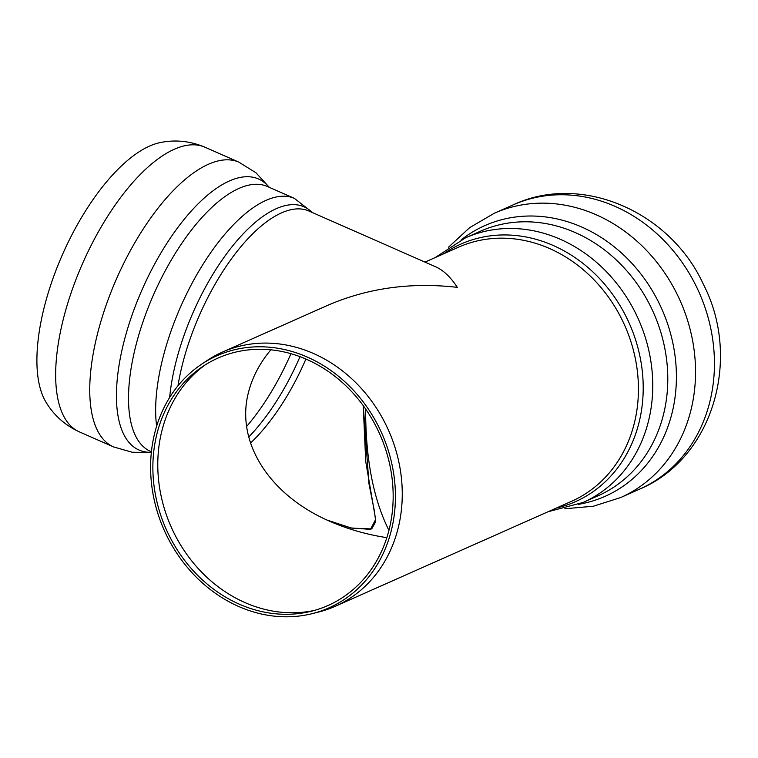 <?xml version="1.0" encoding="UTF-8"?>
<svg xmlns="http://www.w3.org/2000/svg" width="758" height="758" viewBox="0 0 758 758"><rect width="100%" height="100%" fill="white"/><g stroke="black" fill="none" stroke-linecap="round" stroke-linejoin="round"><path stroke-width="1.14" d="M327.21 520.121L351.598 528.127L371.714 528.932L375.703 521.693L374.461 511.404L368.957 483.651L363.253 405.644L365.697 461.29L375.636 519.438L370.501 529.378L350.698 527.919L327.21 520.121M386.817 537.668C366.55 534.523 347.6 529.093 329.986 521.371C268.948 495.069 235.312 441.687 248.548 392.123C252.395 377.077 259.833 362.978 270.862 349.808M365.631 408.988C365.536 458.543 373.296 498.991 388.92 530.354M312.088 613.667L318.256 612.123A139.055 120.058 -114 0 0 335.32 606.258A139.055 120.058 -114 0 0 388.579 430.44A139.055 120.058 -114 0 0 222.407 352.1A139.055 120.058 -114 0 0 206.621 360.836L201.344 364.38A137.947 119.101 -114 0 0 154.812 432.704A137.947 119.101 -114 0 0 189.178 569.523A137.947 119.101 -114 0 0 312.088 613.667A137.947 119.101 -114 0 0 381.852 433.424A137.947 119.101 -114 0 0 201.344 364.38M157.001 433.614A135.388 116.893 -114 0 0 190.732 567.903A135.388 116.893 -114 0 0 311.367 611.223A135.388 116.893 -114 0 0 379.843 434.325A135.388 116.893 -114 0 0 202.67 366.55A135.388 116.893 -114 0 0 157.001 433.614M205.352 364.806A136.516 117.869 -114 0 0 161.947 430.591A136.516 117.869 -114 0 0 194.759 564.606A136.516 117.869 -114 0 0 314.456 610.398M222.407 352.1L327.844 305.266C367.876 288.012 411.044 282.042 457.33 287.358C450.65 277.125 443.449 270.284 435.727 266.835L308.771 210.961A139.055 58.101 113.8 0 0 182.498 364.086A139.055 58.101 113.8 0 0 177.978 385.794M204.764 147.137C190.163 141.016 175.354 139.491 160.317 142.561A147.772 61.749 113.8 0 0 62.507 254.489A147.772 61.749 113.8 0 0 46.03 402.214C53.922 415.375 65.055 425.266 79.429 431.899L113.52 446.907A155.561 64.998 113.8 0 1 97.583 333.454A155.561 64.998 113.8 0 1 238.855 162.146L204.764 147.137A155.561 64.998 113.8 0 0 63.492 318.445A155.561 64.998 113.8 0 0 79.429 431.899M548.034 511.754L583.063 502.45L598.09 495.77A144.769 124.994 -114 0 0 653.548 312.722A144.769 124.994 -114 0 0 480.544 231.171L465.507 237.851L435.12 257.606M578.61 504.316A148.113 127.884 -114 0 0 661.829 309.046A148.113 127.884 -114 0 0 461.139 239.907M583.063 502.45A144.769 124.994 -114 0 0 638.511 319.402A144.769 124.994 -114 0 0 465.507 237.851M556.353 508.059A140.96 121.706 -114 0 0 629.339 323.476A140.96 121.706 -114 0 0 443.439 253.911M335.32 606.258L571.485 501.332A139.055 120.058 -114 0 0 624.753 325.514A139.055 120.058 -114 0 0 458.571 247.184L424.982 262.107M513.232 204.84C582.153 172.473 670.811 212.344 703.49 284.544C741.675 358.411 713.363 458.353 639.553 489.166A155.561 134.308 -114 0 0 699.132 292.465A155.561 134.308 -114 0 0 513.232 204.84L494.33 213.235L469.647 227.646L448.594 247.136M639.553 489.166L620.65 497.561A155.561 134.308 -114 0 0 680.229 300.869A155.561 134.308 -114 0 0 494.33 213.235M312.732 212.695L294.388 198.378L267.28 186.449A144.769 60.488 113.8 0 0 135.805 345.866A144.769 60.488 113.8 0 0 150.634 451.446L151.411 451.796M269.09 187.245A148.113 61.891 113.8 0 0 142.627 288.457A148.113 61.891 113.8 0 0 151.363 452.299M294.388 198.378A144.769 60.488 113.8 0 0 162.923 357.804A144.769 60.488 113.8 0 0 156.641 426.214M312.04 212.392A140.96 58.897 113.8 0 0 229.532 249.894A140.96 58.897 113.8 0 0 169.659 397.476M250.481 443.108A136.516 57.04 113.8 0 0 305.91 359.027M248.69 437.063A138.799 57.996 113.8 0 0 300.026 356.658M246.596 426.527A142.229 59.427 113.8 0 0 290.958 353.683M564.833 508.77L593.41 506.221L620.65 497.561M269.317 187.349L255.929 172.748L238.855 162.146M151.344 452.507L132.186 452.242L113.52 446.907"/></g></svg>

